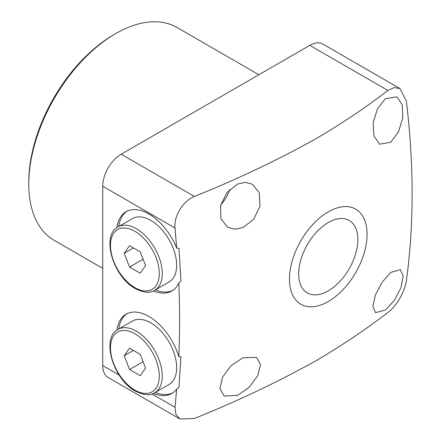 <?xml version="1.0" encoding="UTF-8"?>
<svg xmlns="http://www.w3.org/2000/svg" width="441" height="441" viewBox="0 0 441 441"><rect width="100%" height="100%" fill="white"/><g stroke="black" fill="none" stroke-linecap="round" stroke-linejoin="round"><path stroke-width="0.66" d="M129.555 245.714L124.219 253.305L129.555 267.059L140.227 273.222L145.569 265.631L140.227 251.877L129.555 245.714M133.463 247.969L124.219 253.305M143.088 259.247L129.555 267.059M154.675 290.316L169.09 281.986A36.603 21.135 -120 0 0 174.702 252.66A36.603 21.135 -120 0 0 150.789 220.401A36.603 21.135 -120 0 0 132.487 218.587L118.067 226.917A36.603 21.135 60 0 1 136.374 228.725A36.603 21.135 60 0 1 160.281 260.984A36.603 21.135 60 0 1 154.675 290.316C150.144 293.381 143.694 292.807 135.326 288.607C113.337 277.064 100.675 235.461 118.067 226.917M28.775 184.112L28.775 181.979A120.272 69.435 -60 0 1 113.817 34.679L115.663 33.61A122.885 70.946 120 0 0 28.775 184.112A122.885 70.946 120 0 0 54.221 240.367L102.725 268.371M151.941 393.984L175.033 407.313L175.887 414.347L179.867 418.95L108.139 377.535A26.146 15.093 -60 0 1 102.725 365.567L119.109 375.026M102.725 186.245A26.146 15.093 -60 0 1 121.209 154.223L194.398 196.477C183.032 200.887 173.655 216.051 175.033 227.991L102.725 186.245L102.725 365.567M121.209 154.223L309.786 45.351A26.146 15.093 -60 0 1 322.856 44.056L399.976 88.58L394.232 87.566L387.909 90.455L309.786 45.351M113.817 34.679L115.663 33.61A122.885 70.946 120 0 1 177.106 27.524L258.884 74.738M399.976 88.58L406.393 101.127C414.022 165.386 414.022 225.164 406.393 280.448C405.334 290.922 396.409 306.352 387.909 312.471C365.765 329.51 341.825 345.579 316.092 360.672C278.243 381.779 237.682 401.051 194.398 418.498L179.867 418.95M194.398 196.477C237.682 179.035 278.243 159.758 316.092 138.65C341.825 123.563 365.765 107.494 387.909 90.455M175.033 407.313L176.703 389.039L178.974 387.38L180.97 356.714L178.781 356.615A45.754 26.416 -120 0 0 148.942 316.467A45.754 26.416 -120 0 0 126.065 314.201A45.754 26.416 -120 0 0 116.904 330.138M153.435 393.416A45.754 26.416 -120 0 0 171.819 393.449A45.754 26.416 -120 0 0 176.703 389.039M178.781 356.615C179.873 332.707 179.873 308.176 178.781 283.023A45.754 26.416 60 0 1 171.819 290.983A45.754 26.416 60 0 1 153.435 290.944M116.904 227.672A45.754 26.416 60 0 1 126.065 211.73A45.754 26.416 60 0 1 148.942 213.995A45.754 26.416 60 0 1 176.703 248.195L175.033 227.991M242.809 357.849L256.497 357.353L260.57 364.635L257.665 375.864L249.066 387.369L237.567 395.384L224.193 396.068L219.921 388.653L222.523 377.182L231.073 365.661L242.809 357.849M237.567 184.04L245.417 182.342L252.45 184.239L259.363 192.96L259.997 206.123L253.773 219.238L242.809 227.628L234.75 229.204L227.617 227.258L220.891 218.648L220.594 205.682L226.878 192.629L237.567 184.04M328.275 301.523A54.904 31.702 -60 0 1 289.45 279.109A54.904 31.702 -60 0 1 328.275 211.862A54.904 31.702 -60 0 1 367.099 234.281A54.904 31.702 -60 0 1 328.275 301.523M176.703 248.195L178.974 248.206L180.97 281.182L178.781 283.023M385.467 98.652L396.933 96.871L402.313 104.908L402.771 118.138L398.383 132.091L390.709 142.239L379.563 144.201L373.974 136.037L373.185 122.664L377.485 108.695L385.467 98.652M390.709 272.461L400.356 269.633L403.195 275.994L401.04 287.549L394.364 300.387L385.467 309.995L375.517 312.652L372.86 306.379L375.357 295.04L382.104 282.24L390.709 272.461M229.706 189.47A24.839 14.338 -60 0 1 220.77 204.938M155.364 392.385A45.754 26.416 -120 0 0 172.723 392.887M118.761 226.514A45.754 26.416 60 0 1 127.008 211.228M172.723 290.415A45.754 26.416 60 0 1 155.364 289.913M127.008 313.7A45.754 26.416 -120 0 0 118.761 328.986M328.275 222.54A41.834 24.15 -60 0 1 349.189 220.467A41.834 24.15 -60 0 1 355.6 253.988A41.834 24.15 -60 0 1 328.275 290.851A41.834 24.15 -60 0 1 307.355 292.923A41.834 24.15 -60 0 1 300.944 259.402A41.834 24.15 -60 0 1 328.275 222.54M129.555 348.181L124.219 355.777L129.555 369.53L140.227 375.693L145.569 368.103L140.227 354.344L129.555 348.181M133.463 350.441L124.219 355.777M143.088 361.719L129.555 369.53M154.675 392.782L169.09 384.458A36.603 21.135 -120 0 0 174.702 355.126A36.603 21.135 -120 0 0 150.789 322.873A36.603 21.135 -120 0 0 132.487 321.059L118.067 329.383A36.603 21.135 60 0 1 136.374 331.197A36.603 21.135 60 0 1 160.281 363.45A36.603 21.135 60 0 1 154.675 392.782C150.144 395.847 143.694 395.279 135.326 391.073C113.337 379.53 100.675 337.933 118.067 329.383M134.891 287.648A34.514 19.928 -120 0 0 159.295 273.558A34.514 19.928 -120 0 0 134.891 231.288A34.514 19.928 -120 0 0 110.487 245.378A34.514 19.928 -120 0 0 134.891 287.648M134.891 390.12A34.514 19.928 -120 0 0 159.295 376.03A34.514 19.928 -120 0 0 134.891 333.76A34.514 19.928 -120 0 0 110.487 347.85A34.514 19.928 -120 0 0 134.891 390.12"/></g></svg>
